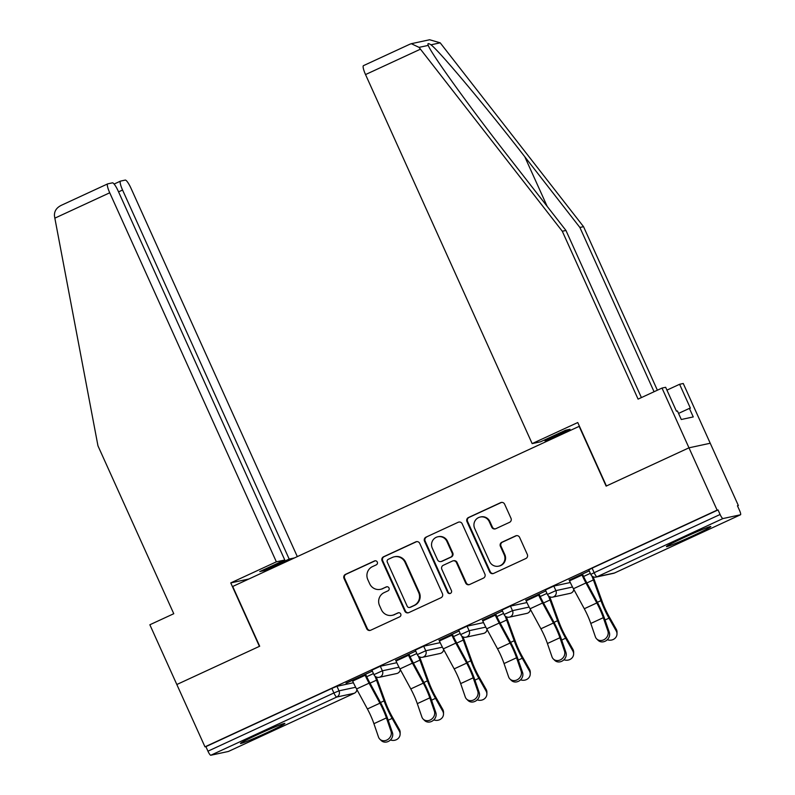 <?xml version="1.0" encoding="UTF-8"?>
<svg xmlns="http://www.w3.org/2000/svg" width="795" height="795" viewBox="0 0 795 795"><rect width="100%" height="100%" fill="white"/><g stroke="black" fill="none" stroke-linecap="round" stroke-linejoin="round"><path stroke-width="1.19" d="M377.277 562.035A2.147 2.107 -102.1 0 0 374.475 560.962L345.477 574.368A3.071 3.001 -102.1 0 0 344.016 578.422L366.714 628.686A3.071 3.001 -102.1 0 0 370.699 630.226L399.696 616.821A2.147 2.107 -102.1 0 0 398.365 612.766A2.147 2.107 -102.1 0 0 397.937 612.915L394.181 614.644A9.818 9.61 -102.1 0 1 381.411 609.745L379.523 605.552A9.818 9.61 -102.1 0 1 384.224 592.583L387.97 590.844A2.147 2.107 -102.1 0 0 386.638 586.789A2.147 2.107 -102.1 0 0 386.211 586.939L382.455 588.668A9.818 9.61 -102.1 0 1 369.685 583.769L367.797 579.585A9.818 9.61 -102.1 0 1 372.487 566.606L376.244 564.877A2.147 2.107 -102.1 0 0 377.277 562.035M375.22 560.773A2.147 2.107 -102.1 0 0 375.101 560.833L346.103 574.229A3.071 3.001 -102.1 0 0 344.632 578.283L367.33 628.557A3.071 3.001 -102.1 0 0 370.391 630.346M398.683 612.726A2.147 2.107 -102.1 0 0 398.553 612.776L394.181 614.644M386.956 586.75A2.147 2.107 -102.1 0 0 386.827 586.799L382.455 588.668M683.799 537.629A24.377 1.063 155.7 0 0 666.409 546.612A24.377 1.063 155.7 0 0 693.459 535.542A24.377 1.063 155.7 0 0 710.839 526.558A24.377 1.063 155.7 0 0 683.799 537.629M257.838 734.491A24.377 1.063 155.7 0 0 240.458 743.474A24.377 1.063 155.7 0 0 267.508 732.404A24.377 1.063 155.7 0 0 284.888 723.41A24.377 1.063 155.7 0 0 257.838 734.491M509.525 522.345A3.071 3.001 -102.1 0 0 510.996 518.29L504.626 504.189A3.071 3.001 -102.1 0 0 500.631 502.659L468.434 517.545A3.071 3.001 -102.1 0 0 466.963 521.6L489.66 571.863A3.071 3.001 -102.1 0 0 493.655 573.404L525.853 558.517A3.071 3.001 -102.1 0 0 527.323 554.463L519.632 537.43A3.071 3.001 -102.1 0 0 515.637 535.89L501.854 542.26A3.071 3.001 -102.1 0 0 500.393 546.314L504.209 554.771A8.208 8.039 -102.1 0 1 498.634 566.159A8.208 8.039 -102.1 0 1 489.601 561.518L474.665 528.417A8.208 8.039 -102.1 0 1 480.23 517.028A8.208 8.039 -102.1 0 1 489.263 521.669L491.747 527.184A3.071 3.001 -102.1 0 0 495.742 528.715L509.525 522.345M294.468 557.931L289.181 559.064L264.159 570.631L259.756 571.575L284.789 560.018L118.157 190.979A9.371 1.858 65.2 0 0 112.443 182.84L107.732 183.854A9.371 1.858 65.2 0 0 107.663 183.883A9.371 1.858 65.2 0 0 109.73 192.787L54.845 218.158L97.964 445.836L173.767 613.71L149.858 624.761L176.828 684.515L259.687 646.226L232.706 586.471L579.148 426.359L606.128 486.113L688.977 447.824L717.12 510.132L204.971 746.833L205.895 746.634L207.952 751.186L333.9 692.972L331.853 688.42L205.895 746.634M248.875 578.999L230.759 582.904L259.409 646.355L176.828 684.515L204.971 746.833M419.75 543.412A3.071 3.001 -102.1 0 0 415.755 541.882L383.558 556.768A3.071 3.001 -102.1 0 0 382.087 560.823L404.784 611.097A3.071 3.001 -102.1 0 0 408.779 612.627L440.977 597.741A3.071 3.001 -102.1 0 0 442.447 593.686L419.75 543.412M425.991 537.152L458.198 522.275A3.071 3.001 -102.1 0 1 462.183 523.806L484.88 574.079A3.071 3.001 -102.1 0 1 483.42 578.134L469.636 584.504A3.071 3.001 -102.1 0 1 465.641 582.964L456.439 562.582A3.071 3.001 -102.1 0 0 452.444 561.051L443.302 565.275A3.071 3.001 -102.1 0 0 441.841 569.329L451.421 590.556A2.147 2.107 -102.1 0 1 449.96 593.537A2.147 2.107 -102.1 0 1 447.605 592.315L424.52 541.206A3.071 3.001 -102.1 0 1 425.991 537.152L458.198 522.275M228.413 751.444A4.691 0.924 -114.8 0 1 228.384 751.464L210.804 755.25A4.691 0.924 -114.8 0 1 207.952 751.186M354.371 693.23A4.691 0.924 -114.8 0 1 354.332 693.25L228.384 751.464A4.691 0.924 -114.8 0 1 228.344 751.474L354.292 693.27L336.762 697.036L210.804 755.25M409.822 44.242L411.313 43.695L419.054 47.372L562.294 231.246L638.087 399.12L662.006 388.069L688.977 447.824L710.233 443.242L738.366 505.56L737.521 505.948M717.12 510.132L718.044 509.933L720.101 514.484A4.691 0.924 65.2 0 0 722.953 518.559L740.493 514.782A4.691 0.924 65.2 0 0 740.533 514.763A4.691 0.924 65.2 0 0 739.489 510.31L737.432 505.759L738.366 505.56M346.014 683.094L372.328 671.089M346.093 683.263L352.334 680.371M364.845 674.587L372.338 671.129M545.479 589.92L553.817 586.064L570.293 582.516M588.856 569.876L592.096 568.147L594.153 572.698L720.101 514.484M718.044 509.933L592.096 568.147M331.853 688.42L336.951 686.294L353.427 682.746M525.833 600.185L545.827 590.904M538.344 594.402L545.837 590.943M458.735 630.008L467.072 626.152L483.549 622.604M439.088 640.283L459.073 631.001M451.6 634.499L459.093 631.031M371.981 670.106L380.318 666.25L396.794 662.702M395.711 660.327L415.706 651.045M408.223 654.543L415.715 651.085M415.358 650.052L423.695 646.196L440.172 642.648M482.466 620.239L502.45 610.957M494.977 614.456L502.47 610.987M502.102 609.964L510.45 606.108L526.926 602.56M569.21 580.141L589.194 570.86M581.721 574.358L589.214 570.899M380.487 589.333L381.103 589.194A9.818 9.61 -102.1 0 0 383.071 588.538M392.213 615.3L392.829 615.171A9.818 9.61 -102.1 0 0 394.797 614.515M416.689 541.634A3.071 3.001 -102.1 0 0 416.381 541.753L384.174 556.639A3.071 3.001 -102.1 0 0 382.703 560.694L405.4 610.957A3.071 3.001 -102.1 0 0 408.461 612.746M388.318 559.292A2.147 2.107 -102.1 0 0 387.294 562.125L407.219 606.257A2.147 2.107 -102.1 0 0 410.011 607.33L413.966 605.502A9.818 9.61 -102.1 0 0 418.667 592.523L405.043 562.363A9.818 9.61 -102.1 0 0 392.283 557.464L388.318 559.292M409.584 607.469L410.2 607.34A2.147 2.107 -102.1 0 0 410.627 607.191L410.011 607.33M394.25 556.808L394.867 556.669A9.818 9.61 -102.1 0 1 405.669 562.234L419.283 592.394A9.818 9.61 -102.1 0 1 414.592 605.363L410.627 607.191M453.061 560.843L453.687 560.714A3.071 3.001 -102.1 0 1 457.055 562.443L466.267 582.834A3.071 3.001 -102.1 0 0 469.328 584.623M426.607 537.023A3.071 3.001 -102.1 0 0 425.146 541.077L448.221 592.186A2.147 2.107 -102.1 0 0 450.268 593.448M446.889 541.425A8.208 8.039 -102.1 0 0 437.856 536.774A8.208 8.039 -102.1 0 0 432.281 548.172L437.548 559.829A3.071 3.001 -102.1 0 0 441.543 561.359L450.685 557.136A3.071 3.001 -102.1 0 0 452.146 553.082L446.889 541.425L447.505 541.286A8.208 8.039 -102.1 0 0 438.482 536.645L437.856 536.774M440.927 561.568L441.543 561.439A3.071 3.001 -102.1 0 0 442.159 561.23L441.543 561.359M447.505 541.286L452.772 552.952A3.071 3.001 -102.1 0 1 451.302 557.007L442.159 561.23M480.23 517.028L480.856 516.889A8.208 8.039 -102.1 0 1 489.879 521.54L492.373 527.055A3.071 3.001 -102.1 0 0 495.434 528.844M498.634 566.159L499.25 566.03A8.208 8.039 -102.1 0 0 504.825 554.632L504.209 554.771M516.571 535.641A3.071 3.001 -102.1 0 0 516.263 535.76L502.48 542.13A3.071 3.001 -102.1 0 0 501.009 546.185L504.825 554.632M501.566 502.4A3.071 3.001 -102.1 0 0 501.257 502.529L469.05 517.406A3.071 3.001 -102.1 0 0 467.579 521.46L490.276 571.734A3.071 3.001 -102.1 0 0 493.337 573.523M390.434 739.956A7.036 6.37 -179.1 0 0 400.123 734.173A7.036 6.37 -179.1 0 0 399.348 731.171L399.378 729.462L392.164 716.673A20.938 4.144 -114.8 0 1 388.149 708.733A20.938 4.144 -114.8 0 1 385.406 702.015L377.864 681.295A25.003 4.949 65.2 0 0 376.174 676.952M374.922 676.068A20.938 4.144 -114.8 0 1 376.522 680.162L384.065 700.882A25.003 4.949 65.2 0 0 387.344 708.911A25.003 4.949 65.2 0 0 392.134 718.392L399.348 731.171M399.378 729.462A7.036 6.37 0.9 0 1 400.153 732.463L400.123 734.173M352.264 680.212L352.652 681.077A25.003 4.949 -114.8 0 0 356.567 688.967L367.409 708.971A20.938 4.144 65.2 0 1 370.689 715.589A20.938 4.144 65.2 0 1 373.918 723.688L378.5 737.044A7.036 6.112 -45.7 0 0 379.841 739.181A7.036 6.112 -45.7 0 0 388.03 739.36A7.036 6.112 -45.7 0 0 391.011 731.261L386.43 717.905A20.938 4.144 65.2 0 0 383.2 709.806A20.938 4.144 65.2 0 0 379.921 703.187L369.079 683.183A25.003 4.949 -114.8 0 1 365.163 675.293L364.776 674.428M365.581 674.249L365.968 675.114A20.938 4.144 65.2 0 0 369.248 681.732L380.09 701.737A25.003 4.949 -114.8 0 1 384.005 709.627A25.003 4.949 -114.8 0 1 387.871 719.306L392.442 732.662A7.036 6.112 134.3 0 1 389.471 740.761A7.036 6.112 134.3 0 1 381.282 740.582L379.841 739.181M54.845 218.158L54.467 215.872C54.189 211.192 56.515 207.644 61.444 205.249L107.663 183.883M297.32 556.609L130.976 188.216A9.371 1.858 65.2 0 0 125.272 180.077L120.562 181.091A9.371 1.858 65.2 0 0 120.482 181.121A9.371 1.858 65.2 0 0 122.559 190.025L118.564 191.873M289.181 559.064L122.559 190.025M284.789 560.018L276.362 561.827L109.73 192.787M230.759 582.904L276.362 561.827M264.159 570.631L263.751 569.737M654.066 391.736L579.883 227.459L583.54 226.674L440.191 42.821L429.638 39.75L411.313 43.695M579.883 227.459L524.77 156.734C485.805 106.451 439.138 50.761 430.97 44.808C428.257 43.059 427.362 43.258 428.276 45.395L428.326 45.504M662.006 388.069L665.654 387.284L676.446 411.184L677.439 410.965L681.295 419.502L693.25 416.928L689.394 408.392L690.388 408.183L679.596 384.283L666.945 390.126M679.596 384.283L683.253 383.498L710.233 443.242L688.977 447.824L606.406 485.984L577.756 422.533L532.153 443.61L365.531 74.571A9.371 1.858 -114.8 0 1 363.454 65.657A9.371 1.858 -114.8 0 1 363.534 65.637M583.54 226.674L657.376 390.206M532.153 443.61L540.58 441.791L565.603 430.234L570.005 429.28L544.982 440.847L550.269 439.715M562.294 231.246L565.951 230.461L641.406 397.589M419.054 47.372L428.276 45.395C430.403 52.649 471.475 109.531 510.827 159.735L565.951 230.461M544.575 439.953L544.982 440.847M689.394 408.392L678.542 413.41M433.812 719.912A7.036 6.37 -179.1 0 0 443.501 714.129A7.036 6.37 -179.1 0 0 442.726 711.128L442.755 709.408L435.531 696.629A20.938 4.144 -114.8 0 1 431.526 688.689A20.938 4.144 -114.8 0 1 428.773 681.961L421.241 661.241A25.003 4.949 65.2 0 0 419.551 656.909M418.299 656.024A20.938 4.144 -114.8 0 1 419.899 660.118L427.442 680.838A25.003 4.949 65.2 0 0 430.721 688.868A25.003 4.949 65.2 0 0 435.511 698.348L442.726 711.128M442.755 709.408A7.036 6.37 0.9 0 1 443.531 712.419L443.501 714.129M477.179 699.858A7.036 6.37 -179.1 0 0 486.878 694.085A7.036 6.37 -179.1 0 0 486.103 691.084L486.133 689.364L478.908 676.585A20.938 4.144 -114.8 0 1 474.903 668.645A20.938 4.144 -114.8 0 1 472.151 661.917L464.618 641.197A25.003 4.949 65.2 0 0 462.928 636.855M461.676 635.98A20.938 4.144 -114.8 0 1 463.276 640.064L470.809 660.784A25.003 4.949 65.2 0 0 474.098 668.814A25.003 4.949 65.2 0 0 478.878 678.294L486.103 691.084M486.133 689.364A7.036 6.37 0.9 0 1 486.898 692.365L486.878 694.085M520.556 679.814A7.036 6.37 -179.1 0 0 530.245 674.041A7.036 6.37 -179.1 0 0 529.47 671.03L529.5 669.32L522.285 656.541A20.938 4.144 -114.8 0 1 518.27 648.601A20.938 4.144 -114.8 0 1 515.528 641.873L507.985 621.153A25.003 4.949 65.2 0 0 506.296 616.811M505.044 615.936A20.938 4.144 -114.8 0 1 506.654 620.02L514.186 640.74A25.003 4.949 65.2 0 0 517.466 648.77A25.003 4.949 65.2 0 0 522.255 658.25L529.47 671.03M529.5 669.32A7.036 6.37 0.9 0 1 530.275 672.322L530.245 674.041M563.933 659.77A7.036 6.37 -179.1 0 0 573.622 653.997A7.036 6.37 -179.1 0 0 572.847 650.986L572.877 649.277L565.652 636.497A20.938 4.144 -114.8 0 1 561.648 628.547A20.938 4.144 -114.8 0 1 558.905 621.829L551.362 601.109A25.003 4.949 65.2 0 0 549.673 596.767M548.421 595.882A20.938 4.144 -114.8 0 1 550.021 599.977L557.563 620.696A25.003 4.949 65.2 0 0 560.843 628.726A25.003 4.949 65.2 0 0 565.633 638.206L572.847 650.986M572.877 649.277A7.036 6.37 0.9 0 1 573.652 652.278L573.622 653.997M607.301 639.727A7.036 6.37 -179.1 0 0 617 633.943A7.036 6.37 -179.1 0 0 616.224 630.942L616.254 629.233L609.03 616.443A20.938 4.144 -114.8 0 1 605.025 608.503A20.938 4.144 -114.8 0 1 602.272 601.785L594.74 581.066A25.003 4.949 65.2 0 0 593.05 576.723M591.798 575.838A20.938 4.144 -114.8 0 1 593.398 579.933L600.941 600.652A25.003 4.949 65.2 0 0 604.22 608.682A25.003 4.949 65.2 0 0 609 618.162L616.224 630.942M616.254 629.233A7.036 6.37 0.9 0 1 617.029 632.234L617 633.943M395.642 660.158L396.029 661.033A25.003 4.949 -114.8 0 0 399.935 668.923L410.786 688.927A20.938 4.144 65.2 0 1 414.056 695.536A20.938 4.144 65.2 0 1 417.296 703.645L421.877 716.991A7.036 6.112 -45.7 0 0 423.218 719.137A7.036 6.112 -45.7 0 0 431.407 719.316A7.036 6.112 -45.7 0 0 434.388 711.217L429.807 697.861A20.938 4.144 65.2 0 0 426.567 689.752A20.938 4.144 65.2 0 0 423.298 683.144L412.446 663.139A25.003 4.949 -114.8 0 1 408.541 655.249L408.153 654.374M408.958 654.206L409.346 655.07A20.938 4.144 65.2 0 0 412.615 661.679L423.467 681.693A25.003 4.949 -114.8 0 1 427.372 689.583A25.003 4.949 -114.8 0 1 431.238 699.262L435.819 712.608A7.036 6.112 134.3 0 1 432.838 720.717A7.036 6.112 134.3 0 1 424.649 720.538L423.218 719.137M439.009 640.114L439.406 640.979A25.003 4.949 -114.8 0 0 443.312 648.879L454.164 668.883A20.938 4.144 65.2 0 1 457.433 675.492A20.938 4.144 65.2 0 1 460.673 683.601L465.254 696.947A7.036 6.112 -45.7 0 0 466.595 699.093A7.036 6.112 -45.7 0 0 474.784 699.272A7.036 6.112 -45.7 0 0 477.765 691.163L473.184 677.817A20.938 4.144 65.2 0 0 469.944 669.708A20.938 4.144 65.2 0 0 466.675 663.1L455.823 643.095A25.003 4.949 -114.8 0 1 451.918 635.195L451.52 634.331M452.325 634.162L452.723 635.026A20.938 4.144 65.2 0 0 455.992 641.635L466.844 661.639A25.003 4.949 -114.8 0 1 470.749 669.539A25.003 4.949 -114.8 0 1 474.615 679.218L479.196 692.564A7.036 6.112 134.3 0 1 476.215 700.673A7.036 6.112 134.3 0 1 468.026 700.484L466.595 699.093M482.386 620.07L482.774 620.935A25.003 4.949 -114.8 0 0 486.689 628.825L497.531 648.839A20.938 4.144 65.2 0 1 500.81 655.448A20.938 4.144 65.2 0 1 504.04 663.557L508.621 676.903A7.036 6.112 -45.7 0 0 509.973 679.039A7.036 6.112 -45.7 0 0 518.151 679.228A7.036 6.112 -45.7 0 0 521.132 671.119L516.551 657.773A20.938 4.144 65.2 0 0 513.322 649.664A20.938 4.144 65.2 0 0 510.042 643.056L499.2 623.051A25.003 4.949 -114.8 0 1 495.285 615.151L494.897 614.287M495.702 614.118L496.09 614.982A20.938 4.144 65.2 0 0 499.369 621.591L510.221 641.595A25.003 4.949 -114.8 0 1 514.127 649.495A25.003 4.949 -114.8 0 1 517.992 659.174L522.573 672.52A7.036 6.112 134.3 0 1 519.592 680.629A7.036 6.112 134.3 0 1 511.404 680.441L509.973 679.039M525.763 600.026L526.151 600.891A25.003 4.949 -114.8 0 0 530.056 608.781L540.908 628.795A20.938 4.144 65.2 0 1 544.178 635.404A20.938 4.144 65.2 0 1 547.417 643.513L551.998 656.859A7.036 6.112 -45.7 0 0 553.34 658.995A7.036 6.112 -45.7 0 0 561.528 659.184A7.036 6.112 -45.7 0 0 564.51 651.075L559.928 637.729A20.938 4.144 65.2 0 0 556.689 629.62A20.938 4.144 65.2 0 0 553.419 623.012L542.568 602.998A25.003 4.949 -114.8 0 1 538.662 595.107L538.275 594.243M539.08 594.064L539.467 594.938A20.938 4.144 65.2 0 0 542.737 601.547L553.588 621.551A25.003 4.949 -114.8 0 1 557.494 629.441A25.003 4.949 -114.8 0 1 561.359 639.12L565.941 652.476A7.036 6.112 134.3 0 1 562.959 660.575A7.036 6.112 134.3 0 1 554.771 660.397L553.34 658.995M569.131 579.982L569.528 580.847A25.003 4.949 -114.8 0 0 573.433 588.737L584.285 608.741A20.938 4.144 65.2 0 1 587.555 615.36A20.938 4.144 65.2 0 1 590.794 623.459L595.375 636.815A7.036 6.112 -45.7 0 0 596.717 638.951A7.036 6.112 -45.7 0 0 604.906 639.13A7.036 6.112 -45.7 0 0 607.887 631.031L603.306 617.675A20.938 4.144 65.2 0 0 600.066 609.576A20.938 4.144 65.2 0 0 596.797 602.958L585.945 582.954A25.003 4.949 -114.8 0 1 582.039 575.063L581.642 574.199M582.457 574.02L582.844 574.884A20.938 4.144 65.2 0 0 586.114 581.503L596.966 601.507A25.003 4.949 -114.8 0 1 600.871 609.397A25.003 4.949 -114.8 0 1 604.737 619.076L609.318 632.432A7.036 6.112 134.3 0 1 606.337 640.531A7.036 6.112 134.3 0 1 598.148 640.353L596.717 638.951M375.101 560.833L374.475 560.962M398.553 612.776L397.937 612.915M386.827 586.799L386.211 586.939M356.995 689.752A4.691 4.691 0 0 1 354.332 693.25A4.691 0.924 -114.8 0 1 354.292 693.27A4.691 4.591 -102.1 0 0 356.925 689.633M336.951 686.294L339.008 690.845A4.691 4.591 -102.1 0 1 336.762 697.036A4.691 0.924 -114.8 0 1 333.9 692.972L339.008 690.845L355.653 687.258M722.953 518.559L597.005 576.763L614.535 572.986L740.493 514.782M588.747 569.876L590.804 574.427L594.153 572.698A4.691 0.924 65.2 0 0 597.005 576.763A4.691 4.591 77.9 0 1 596.061 577.081L613.601 573.304A4.691 4.591 77.9 0 0 614.535 572.986A4.691 0.924 65.2 0 0 614.575 572.976A4.691 0.924 65.2 0 0 614.615 572.957M380.318 666.25L382.375 670.801L373.938 674.657A4.691 4.691 0 0 0 379.195 677.31L396.725 673.534A4.691 4.691 0 0 0 400.362 669.708M399.03 667.214L382.375 670.801A4.691 4.591 -102.1 0 1 380.139 676.992A4.691 4.591 77.9 0 1 379.195 677.31M400.292 669.589A4.691 4.591 -102.1 0 1 397.669 673.216A4.691 4.591 77.9 0 1 396.725 673.534M423.695 646.196L425.752 650.757L442.408 647.17M467.072 626.152L469.13 630.703L485.775 627.126M510.45 606.108L512.497 610.659L529.152 607.072M553.817 586.064L555.874 590.615L572.529 587.028M422.572 657.266A4.691 4.591 77.9 0 0 423.506 656.948A4.691 4.591 -102.1 0 0 425.752 650.757L417.305 654.613A4.691 4.691 0 0 0 422.572 657.266L440.102 653.49A4.691 4.691 0 0 0 443.739 649.664M443.67 649.535A4.691 4.591 -102.1 0 1 441.036 653.172A4.691 4.591 77.9 0 1 440.102 653.49M465.94 637.212A4.691 4.591 77.9 0 0 466.884 636.904A4.691 4.591 -102.1 0 0 469.13 630.703L460.683 634.559A4.691 4.691 0 0 0 465.94 637.212L483.479 633.446A4.691 4.691 0 0 0 487.116 629.62M487.047 629.491A4.691 4.591 -102.1 0 1 484.413 633.128A4.691 4.591 77.9 0 1 483.479 633.446M509.317 617.168A4.691 4.591 77.9 0 0 510.261 616.86A4.691 4.591 -102.1 0 0 512.497 610.659L504.06 614.515A4.691 4.691 0 0 0 509.317 617.168L526.846 613.392A4.691 4.691 0 0 0 530.484 609.576M530.424 609.447A4.691 4.591 -102.1 0 1 527.791 613.084A4.691 4.591 77.9 0 1 526.846 613.392M552.694 597.125A4.691 4.591 77.9 0 0 553.628 596.806A4.691 4.591 -102.1 0 0 555.874 590.615L547.437 594.471A4.691 4.691 0 0 0 552.694 597.125L570.224 593.348A4.691 4.691 0 0 0 573.861 589.522M573.791 589.403A4.691 4.591 -102.1 0 1 571.168 593.04A4.691 4.591 77.9 0 1 570.224 593.348M367.33 628.557L366.714 628.686M344.632 578.283L344.016 578.422M346.103 574.229L345.477 574.368M405.4 610.957L404.784 611.097M382.703 560.694L382.087 560.823M384.174 556.639L383.558 556.768M416.381 541.753L415.755 541.882M414.592 605.363L413.966 605.502M419.283 592.394L418.667 592.523M405.669 562.234L405.043 562.363M466.267 582.834L465.641 582.964M457.055 562.443L456.439 562.582M448.221 592.186L447.605 592.315M425.146 541.077L424.52 541.206M451.302 557.007L450.685 557.136M452.772 552.952L452.146 553.082M492.373 527.055L491.747 527.184M489.879 521.54L489.263 521.669M501.009 546.185L500.393 546.314M502.48 542.13L501.854 542.26M516.263 535.76L515.637 535.89M490.276 571.734L489.66 571.863M467.579 521.46L466.963 521.6M469.05 517.406L468.434 517.545M501.257 502.529L500.631 502.659M392.134 718.392L388.179 720.22M373.451 673.584L366.704 676.704M376.522 680.162L370.023 683.163M384.065 700.882L380.517 702.522M367.409 708.971L379.921 703.187M391.011 731.261L392.442 732.662M373.918 723.688L386.43 717.905M356.567 688.967L369.079 683.183M352.652 681.077L365.163 675.293M440.191 42.821L430.97 44.808M420.416 49.201L365.531 74.571M547.179 206.382L524.77 156.734M435.511 698.348L431.556 700.176M416.828 653.54L410.081 656.66M419.899 660.118L413.4 663.119M427.442 680.838L423.894 682.478M478.878 678.294L474.923 680.122M460.206 633.496L453.458 636.616M463.276 640.064L456.777 643.076M470.809 660.784L467.261 662.434M522.255 658.25L518.3 660.079M503.573 613.452L496.825 616.572M506.654 620.02L500.144 623.032M514.186 640.74L510.638 642.38M565.633 638.206L561.677 640.035M546.95 593.408L540.202 596.518M550.021 599.977L543.522 602.978M557.563 620.696L554.016 622.336M609 618.162L605.055 619.991M590.327 573.354L583.58 576.474M593.398 579.933L586.899 582.934M600.941 600.652L597.383 602.292M410.786 688.927L423.298 683.144M434.388 711.217L435.819 712.608M417.296 703.645L429.807 697.861M399.935 668.923L412.446 663.139M396.029 661.033L408.541 655.249M454.164 668.883L466.675 663.1M477.765 691.163L479.196 692.564M460.673 683.601L473.184 677.817M443.312 648.879L455.823 643.095M439.406 640.979L451.918 635.195M497.531 648.839L510.042 643.056M521.132 671.119L522.573 672.52M504.04 663.557L516.551 657.773M486.689 628.825L499.2 623.051M482.774 620.935L495.285 615.151M540.908 628.795L553.419 623.012M564.51 651.075L565.941 652.476M547.417 643.513L559.928 637.729M530.056 608.781L542.568 602.998M526.151 600.891L538.662 595.107M584.285 608.741L596.797 602.958M607.887 631.031L609.318 632.432M590.794 623.459L603.306 617.675M573.433 588.737L585.945 582.954M569.528 580.847L582.039 575.063M613.601 573.304A4.691 4.691 0 0 0 614.575 572.976L740.533 514.763M371.881 670.106L373.938 674.657M415.258 650.052L417.305 654.613M458.626 630.008L460.683 634.559M502.003 609.964L504.06 614.515M545.38 589.92L547.437 594.471M590.804 574.427A4.691 4.691 0 0 0 596.061 577.081M120.482 181.121L114.122 184.052M410.121 44.093L363.454 65.657"/></g></svg>
